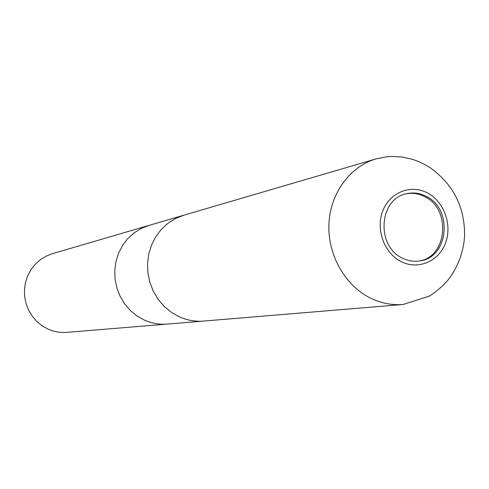 <?xml version="1.0" encoding="UTF-8"?>
<svg xmlns="http://www.w3.org/2000/svg" width="489" height="489" viewBox="0 0 489 489"><rect width="100%" height="100%" fill="white"/><g stroke="black" fill="none" stroke-linecap="round" stroke-linejoin="round"><path stroke-width="0.73" d="M418.443 261.114C447.435 257.752 451.714 208.669 424.281 196.462C418.333 193.516 412.221 192.648 405.931 193.87M149.072 225.374L141.113 228.51L133.98 232.984L127.715 238.724L122.513 245.564L118.546 253.29L115.936 261.658L114.768 270.423L115.092 279.298L116.889 288.003L120.105 296.273L124.64 303.846L130.349 310.478L137.042 315.973L144.518 320.167C151.847 323.406 159.42 324.714 167.238 324.097L167.434 324.085M184.011 215.142L175.545 218.485L167.965 223.265L161.303 229.414L155.771 236.737L151.553 245.02L148.784 254.005L147.562 263.406L147.916 272.935L149.842 282.287L153.283 291.169L158.13 299.305L164.218 306.432L171.358 312.337L179.322 316.841C187.128 320.326 195.19 321.738 203.51 321.084L203.717 321.065M52.39 253.687L46.039 256.187L40.214 259.8L35.086 264.408L30.831 269.891L27.573 276.071L25.422 282.758L24.45 289.745L24.682 296.817L26.119 303.755L28.71 310.332L32.378 316.359L36.999 321.634L42.433 325.998L48.515 329.329L53.643 331.157L58.955 332.239L64.346 332.557L167.238 324.097C159.42 324.714 151.847 323.406 144.518 320.167L137.042 315.973L130.349 310.478L124.64 303.846L120.105 296.273L116.889 288.003L115.092 279.298L114.768 270.423L115.936 261.658L118.546 253.29L122.513 245.564L127.715 238.724L133.98 232.984L141.113 228.51L148.882 225.429L52.39 253.687M402.863 258.32C408.156 260.863 413.59 261.762 419.177 261.022C448.688 258.412 453.578 208.516 425.748 196.132C419.544 193.057 413.181 192.244 406.652 193.693C378.731 198.522 375.778 246.756 402.863 258.32M148.882 225.429L183.815 215.203L175.545 218.485L167.965 223.265L161.303 229.414L155.771 236.737L151.553 245.02L148.784 254.005L147.562 263.406L147.916 272.935L149.848 282.287L153.289 291.169L158.13 299.305L164.218 306.432L171.358 312.337L179.322 316.841C187.128 320.326 195.19 321.738 203.51 321.084L167.238 324.097M371.365 298.516C381.671 303.351 392.27 305.344 403.15 304.482L429.666 295.998C437.264 290.918 443.48 285.478 448.321 279.677C457.9 266.951 463.309 252.666 464.55 236.835C465.155 207.513 453.535 184.359 429.684 167.366L424.978 164.585L417.539 161.107L412.368 159.292L402.105 157.012L391.61 156.443L386.365 156.816L376.072 158.901C349.794 166.523 329.983 193.681 328.889 224.61C327.728 255.521 345.54 286.279 371.365 298.516M401.579 261.804C418.541 270.221 439.11 261.095 445.638 242.66C452.411 224.341 443.767 201.071 427.007 192.709C410.35 184.072 389.446 192.629 382.612 211.291C375.528 229.824 384.513 253.663 401.579 261.804M183.815 215.203L376.072 158.901M203.51 321.084L403.15 304.482"/></g></svg>
